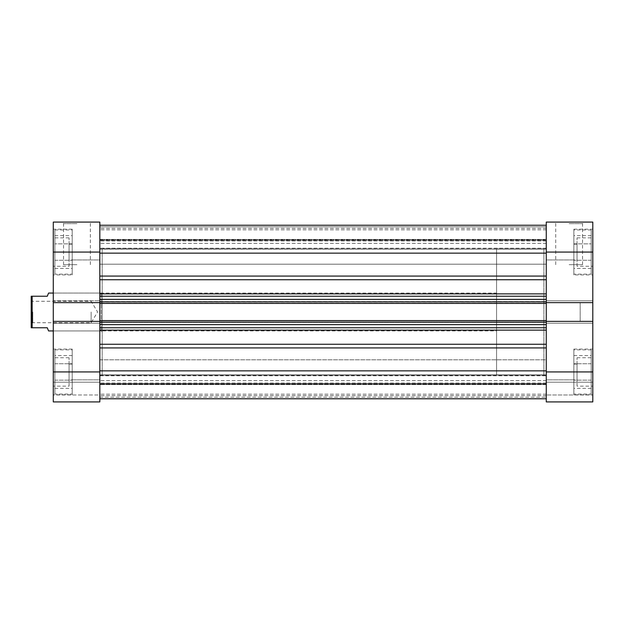 <?xml version="1.0" encoding="UTF-8"?>
<svg xmlns="http://www.w3.org/2000/svg" width="624" height="624" viewBox="0 0 624 624"><rect width="100%" height="100%" fill="white"/><g stroke="black" fill="none" stroke-linecap="round" stroke-linejoin="round"><path stroke-width="0.47" stroke-dasharray="3.12 2.34" d="M54.865 274.139L54.865 229.967L54.865 274.139L72.212 274.139L72.212 229.967L72.212 274.139M54.865 229.967L72.212 229.967M54.865 394.033L54.865 349.861L54.865 394.033L72.212 394.033L72.212 349.861L72.212 394.033M54.865 349.861L72.212 349.861M72.212 259.943L72.212 244.163L72.212 259.943L99.824 259.943L99.824 244.163L99.824 259.943L99.824 244.163L99.824 259.943L69.061 259.943L69.061 244.163L69.061 259.943M72.212 244.163L69.061 244.163M72.212 379.837L72.212 364.057L72.212 379.837L99.824 379.837L99.824 364.057L99.824 379.837L99.824 364.057L99.824 379.837L69.061 379.837L69.061 364.057L69.061 379.837M72.212 364.057L69.061 364.057M69.061 386.147L69.061 357.747L69.061 386.147L53.282 386.147L53.282 357.747L53.282 386.147M69.061 357.747L53.282 357.747M69.061 266.253L69.061 237.853L69.061 266.253L53.282 266.253L53.282 237.853L53.282 266.253M69.061 237.853L53.282 237.853M76.947 222.082L91.939 222.082L76.947 222.082M76.947 223.657L63.539 223.657L76.947 223.657M102.188 331.874L101.244 330.931L53.282 330.931L53.282 293.069L101.244 293.069L101.244 330.931L101.244 293.069L102.188 292.126L102.188 331.874L102.188 292.126M76.947 264.677L63.539 264.677L76.947 264.677M72.212 274.927L72.212 229.18L72.212 274.927L53.282 274.927L53.282 229.18L53.282 274.927M72.212 229.18L53.282 229.18M72.212 394.82L72.212 349.073L72.212 394.82L53.282 394.82L53.282 349.073L53.282 394.82M72.212 349.073L53.282 349.073M102.188 248.898L102.188 375.102L102.188 248.898L99.824 248.898L99.824 375.102L99.824 248.898L546.265 248.898L546.265 375.102L546.265 248.898L546.265 375.102L546.265 248.898L543.894 248.898L543.894 375.102L543.894 248.898L496.571 248.898L496.571 375.102L496.571 248.898M102.188 375.102L546.265 375.102L543.894 375.102L543.894 248.898L543.894 375.102L496.571 375.102M53.282 293.069L53.282 330.931L496.571 330.931L496.571 293.069L53.282 293.069M99.824 394.976L99.824 382.2L99.824 394.976L53.282 394.976L53.282 401.918L53.282 382.2L53.282 394.976L99.824 394.976M99.824 371.943L53.282 371.943L53.282 401.918L99.824 401.918L99.824 321.368L99.824 323.201L99.824 321.368L53.282 321.368L53.282 252.057L99.824 252.057L99.824 222.082L53.282 222.082L53.282 252.057M99.824 300.799L99.824 323.201L99.824 300.799L99.824 302.632L99.824 300.799L53.282 300.799L99.824 300.799M53.282 302.632L99.824 302.632L53.282 302.632L99.824 302.632L99.824 252.057M53.282 371.943L53.282 321.368L99.824 321.368L53.282 321.368M99.824 401.918L53.282 401.918L99.824 401.918M72.212 355.555L72.212 388.339L72.212 355.555L54.865 355.555L54.865 363.745L54.865 355.555M72.212 243.859L72.212 268.445L72.212 235.661L72.212 243.859L54.865 243.859L54.865 260.255L54.865 243.859L72.212 243.859M53.282 323.201L99.824 323.201L53.282 323.201M53.282 382.2L99.824 382.2L53.282 382.2M54.865 363.745L72.212 363.745L54.865 363.745L54.865 380.141L54.865 363.745M54.865 380.141L72.212 380.141L54.865 380.141L54.865 388.339L54.865 380.141M54.865 388.339L72.212 388.339M54.865 260.255L72.212 260.255L54.865 260.255L54.865 268.445L54.865 260.255M54.865 268.445L72.212 268.445M54.865 235.661L54.865 243.859L54.865 235.661L72.212 235.661M546.265 375.812L546.265 347.927L546.265 398.767L546.265 375.235L546.265 383.69L99.824 383.69L99.824 380.632L99.824 383.69L546.265 383.69L546.265 398.767L546.265 375.812L99.824 375.812L99.824 374.891L546.265 374.891L99.824 374.891L99.824 398.744L99.824 375.812L546.265 375.812M99.824 374.891L99.824 380.632L99.824 374.891M99.824 239.905L546.265 239.905L546.265 264.202L546.265 239.905L546.265 264.202L546.265 239.905L99.824 239.905L99.824 264.202L546.265 264.202L99.824 264.202L99.824 239.905M99.824 359.798L546.265 359.798L546.265 384.095L546.265 359.798L546.265 384.095L546.265 359.798L99.824 359.798L99.824 384.095L546.265 384.095L99.824 384.095L99.824 359.798M99.824 248.898L99.824 375.102L99.824 248.898M99.824 253.149L99.824 225.233L99.824 253.149L546.265 253.149L546.265 225.233L546.265 253.149M546.265 225.233L546.265 248.765L546.265 240.31L99.824 240.31L99.824 248.765L99.824 240.31L546.265 240.31L546.265 225.233M99.824 225.256L546.265 225.256L99.824 225.256L99.824 248.188L99.824 225.256M99.824 279.739L99.824 299.38L99.824 276.073L99.824 279.739L546.265 279.739L546.265 293.873L546.265 279.739M99.824 344.261L99.824 398.767L99.824 344.261L546.265 344.261L546.265 330.127L546.265 344.261M99.824 226.816L99.824 241.012L99.824 226.816L546.265 226.816L99.824 226.816M99.824 225.233L99.824 240.31L99.824 225.233M99.824 248.765L99.824 248.188L99.824 249.109L546.265 249.109L546.265 248.188L546.265 249.109L99.824 248.765M99.824 302.632L99.824 299.38L546.265 299.38L546.265 330.127L546.265 324.62L99.824 324.62L99.824 330.127L99.824 324.62M546.265 301.829L99.824 301.829L99.824 303.404L99.824 301.587L99.824 303.404L546.265 303.404L546.265 299.38M546.265 303.404L99.824 303.163L546.265 303.163L546.265 301.587L546.265 320.837L99.824 320.837L546.265 320.837L546.265 322.413L99.824 322.413L546.265 322.413L546.265 320.596L546.265 322.413L546.265 320.596L99.824 320.596L99.824 322.171L546.265 322.171L546.265 320.596L99.824 320.596L99.824 322.413L99.824 301.587L99.824 303.404L546.265 303.404L99.824 303.404M99.824 322.171L99.824 321.368M99.824 301.829L99.824 299.38M546.265 293.873L546.265 296.228L546.265 293.873L99.824 293.873M546.265 384.563L546.265 394.189L546.265 382.988L546.265 384.563L99.824 384.563L546.265 384.563M546.265 322.171L546.265 324.62M546.265 239.437L546.265 229.811L546.265 241.012L546.265 239.437L99.824 239.437L546.265 239.437M99.824 398.744L546.265 398.744L99.824 398.744M99.824 370.851L546.265 370.851M99.824 327.772L546.265 327.772M546.265 322.413L99.824 322.413L546.265 322.413M546.265 296.228L99.824 296.228M99.824 301.587L546.265 301.587L99.824 301.587M546.265 382.988L99.824 382.988L546.265 382.988M546.265 394.189L99.824 394.189L546.265 394.189M546.265 398.767L99.824 398.767M546.265 320.596L99.824 320.596M546.265 241.012L99.824 241.012L546.265 241.012M546.265 229.811L99.824 229.811L546.265 229.811M591.224 274.139L591.224 229.967L591.224 274.139L573.869 274.139L573.869 229.967L573.869 274.139M591.224 229.967L573.869 229.967M591.224 394.033L591.224 349.861L591.224 394.033L573.869 394.033L573.869 349.861L573.869 394.033M591.224 349.861L573.869 349.861M573.869 259.943L573.869 244.163L573.869 259.943L546.265 259.943L546.265 244.163L546.265 259.943L546.265 244.163L546.265 259.943L577.028 259.943L577.028 244.163L577.028 259.943M573.869 244.163L577.028 244.163M573.869 379.837L573.869 364.057L573.869 379.837L546.265 379.837L546.265 364.057L546.265 379.837L546.265 364.057L546.265 379.837L577.028 379.837L577.028 364.057L577.028 379.837M573.869 364.057L577.028 364.057M577.028 386.147L577.028 357.747L577.028 386.147L592.8 386.147L592.8 357.747L592.8 386.147M577.028 357.747L592.8 357.747M577.028 266.253L577.028 237.853L577.028 266.253L592.8 266.253L592.8 237.853L592.8 266.253M577.028 237.853L592.8 237.853M580.18 321.461L580.18 302.539L580.18 321.461L592.8 321.461L592.8 302.539L592.8 321.461M580.18 302.539L592.8 302.539M569.135 222.082L584.126 222.082L569.135 222.082M569.135 223.657L582.543 223.657L569.135 223.657M569.135 264.677L582.543 264.677L569.135 264.677M573.869 274.927L573.869 229.18L573.869 274.927L592.8 274.927L592.8 229.18L592.8 274.927M573.869 229.18L592.8 229.18M573.869 394.82L573.869 349.073L573.869 394.82L592.8 394.82L592.8 349.073L592.8 394.82M573.869 349.073L592.8 349.073M546.265 371.943L546.265 401.918L592.8 401.918L592.8 371.943L546.265 371.943L546.265 252.057L592.8 252.057L592.8 222.082L546.265 222.082L546.265 252.057M546.265 394.976L546.265 382.2L546.265 394.976L592.8 394.976L546.265 394.976M592.8 252.057L592.8 323.201L592.8 321.368L592.8 323.201L592.8 321.368L546.265 321.368M592.8 371.943L592.8 321.368M592.8 302.632L546.265 302.632M592.8 401.918L546.265 401.918L592.8 401.918M573.869 355.555L573.869 388.339L573.869 355.555L591.224 355.555L591.224 363.745L591.224 355.555M573.869 243.859L573.869 268.445L573.869 235.661L573.869 243.859L591.224 243.859L591.224 260.255L591.224 243.859L573.869 243.859M592.8 300.799L546.265 300.799L592.8 300.799M592.8 323.201L546.265 323.201L592.8 323.201M592.8 382.2L546.265 382.2L592.8 382.2M591.224 363.745L573.869 363.745L591.224 363.745L591.224 380.141L591.224 363.745M591.224 380.141L573.869 380.141L591.224 380.141L591.224 388.339L591.224 380.141M591.224 388.339L573.869 388.339M591.224 260.255L573.869 260.255L591.224 260.255L591.224 268.445L591.224 260.255M591.224 268.445L573.869 268.445M591.224 235.661L591.224 243.859L591.224 235.661L573.869 235.661M31.2 312L31.2 324.308L31.2 312M32.776 312L32.776 322.725L32.776 312M91.143 312L91.143 322.725L91.143 312M496.571 293.069L496.571 330.931M48.555 293.069L47.291 296.228L32.144 296.228L32.144 327.772L47.291 327.772L48.555 330.931M32.144 296.228L31.2 296.228L31.2 327.772L32.144 327.772M99.824 375.235L546.265 375.235L99.824 375.235M546.265 243.368L99.824 243.368L546.265 243.368M546.265 380.632L99.824 380.632L546.265 380.632M546.265 248.188L99.824 248.188L546.265 248.188M546.265 276.073L99.824 276.073M99.824 330.127L546.265 330.127M99.824 347.927L546.265 347.927M546.265 395.608L99.824 395.608L546.265 395.608M99.824 397.184L546.265 397.184L99.824 397.184M546.265 228.392L99.824 228.392L546.265 228.392M63.539 264.677L63.539 223.657L61.963 222.082M90.355 264.677L90.355 223.657L91.939 222.082M99.824 249.109L546.265 249.109L99.824 249.109M582.543 264.677L582.543 223.657L584.126 222.082M555.727 264.677L555.727 223.657L554.151 222.082M31.2 299.692L32.776 301.275L91.143 301.275L97.594 312L91.143 322.725L32.776 322.725L31.2 324.308"/><path stroke-width="0.94" d="M99.824 371.943L99.824 401.918L53.282 401.918L53.282 371.943L99.824 371.943L99.824 321.368L53.282 321.368L53.282 222.082L99.824 222.082L99.824 252.057L53.282 252.057M53.282 302.632L99.824 302.632L99.824 252.057M53.282 371.943L53.282 321.368M99.824 225.233L546.265 225.233L99.824 225.233M99.824 321.368L99.824 320.596L546.265 320.596L546.265 321.368L592.8 321.368L592.8 252.057L546.265 252.057L546.265 222.082L592.8 222.082L592.8 252.057M592.8 302.632L546.265 302.632L546.265 303.404L99.824 303.404L99.824 320.596M99.824 303.404L99.824 302.632M546.265 303.404L546.265 320.596M99.824 370.851L546.265 370.851M99.824 253.149L546.265 253.149M546.265 327.772L99.824 327.772M99.824 296.228L546.265 296.228M99.824 398.767L546.265 398.767M546.265 371.943L592.8 371.943L592.8 401.918L546.265 401.918L546.265 321.368M546.265 302.632L546.265 252.057M592.8 371.943L592.8 321.368M53.282 293.069L48.555 293.069L47.291 296.228L32.144 296.228L32.144 327.772L47.291 327.772L48.555 330.931L53.282 330.931M32.144 327.772L31.2 327.772L31.2 296.228L32.144 296.228M99.824 344.261L546.265 344.261M546.265 330.127L99.824 330.127M546.265 347.927L99.824 347.927M99.824 293.873L546.265 293.873M546.265 279.739L99.824 279.739M99.824 276.073L546.265 276.073M546.265 322.171L99.824 322.171M99.824 324.62L546.265 324.62M99.824 301.829L546.265 301.829M546.265 299.38L99.824 299.38"/></g></svg>
